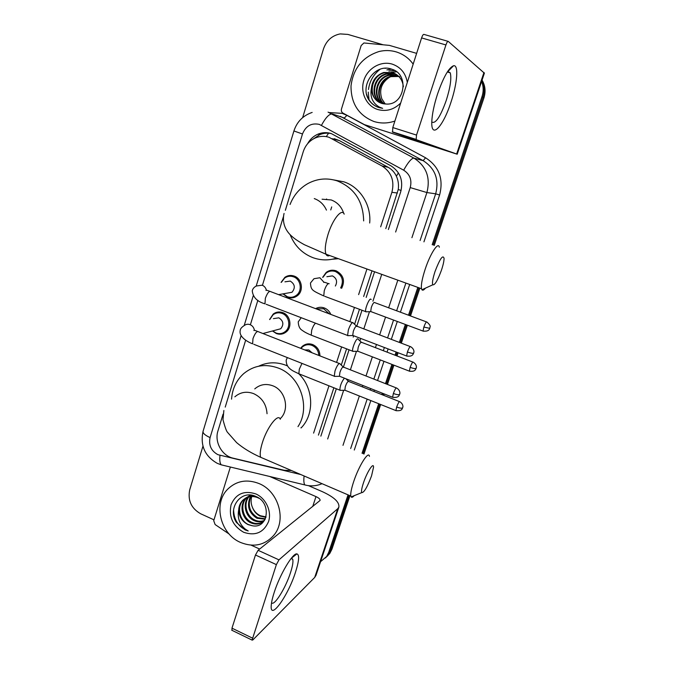 <?xml version="1.0" encoding="UTF-8"?>
<svg xmlns="http://www.w3.org/2000/svg" width="674" height="674" viewBox="0 0 674 674"><rect width="100%" height="100%" fill="white"/><g stroke="black" fill="none" stroke-linecap="round" stroke-linejoin="round"><path stroke-width="1.01" d="M322.644 277.343L326.208 272.406C329.249 270.164 332.577 269.642 336.174 270.83C343.47 274.866 345.29 280.704 341.625 288.337M315.584 308.65C318.364 307.108 321.279 306.881 324.32 307.959C327.328 309.164 329.493 311.321 330.816 314.421M300.596 348.306L302.213 346.428C305.288 343.824 308.768 343.201 312.643 344.549C317.387 346.739 319.813 350.514 319.939 355.889M269.592 319.543L273.223 314.042C276.138 311.894 279.331 311.43 282.802 312.643C290.41 315.196 292.516 327.05 286.231 331.903C283.232 334.27 279.921 334.81 276.298 333.52L272.481 330.968M281.083 282.389L284.875 277.326C287.756 275.363 290.856 274.95 294.176 276.079C302.053 278.623 303.999 290.991 297.285 295.793C294.302 297.975 291.075 298.472 287.587 297.268L282.962 293.872M385.789 228.604L398.241 189.512C398.898 184.794 398.275 180.354 396.371 176.2C394.585 172.342 391.847 169.376 388.148 167.295L339.435 140.622L334.211 138.692M380.667 226.826L391.889 192.309C394.711 180.902 391.409 172.114 381.981 165.956L328.979 137.277C324.329 135.828 319.737 136.072 315.205 138.002C309.324 140.756 305.339 145.34 303.233 151.768L285.346 210.33M318.423 435.126L333.866 387.777M341.263 365.089L346.546 348.921M354.583 324.278L359.419 309.442M363.648 296.484L372.014 270.838M313.595 433.112L328.971 385.823M336.579 362.418L341.592 347M349.848 321.624L354.414 307.571M358.619 294.622L366.951 269.01M223.069 414.165L217.938 430.956C214.265 441.95 221.99 455.843 233.137 458.177L284.125 470.267L291.454 470.528M283.366 216.817L262.498 285.102M257.856 300.301L250.61 324.026M245.665 340.193L225.226 407.104M388.384 229.505L400.701 191.812C403.499 180.556 400.238 171.895 390.92 165.812L331.246 133.553C326.764 132.163 322.324 132.365 317.926 134.168C313.461 136.131 310.006 139.324 307.571 143.764M313.452 138.878L319.762 134.665C323.571 133.09 327.454 132.744 331.423 133.612M369.04 99.803L368.265 92.094L369.04 99.803M368.467 89.524C369.638 81.124 373.556 74.342 380.203 69.186C373.556 74.342 369.638 81.124 368.467 89.524M481.607 81.444C483.544 86.365 483.671 91.428 481.994 96.643L432.186 244.729M302.643 117.621L323.453 49.017C326.385 40.609 331.945 35.579 340.151 33.911L347.894 34.416L382.807 44.678M213.987 519.839L200.65 513.765C191.248 508.339 187.599 500.352 189.723 489.796L202.95 446.188M348.045 494.868L328.735 552.292L326.654 556.471L320.563 561.712M417.829 287.394L408.469 315.23M405.36 324.464L399.32 342.426M396.11 351.98L395.015 355.232M391.931 364.407L385.452 383.658M382.259 393.161L381.779 394.585M378.704 403.718L362.039 453.273M481.859 80.686C484.438 85.969 484.8 91.512 482.946 97.334L433.222 245.083L482.946 97.334C484.8 91.512 484.438 85.969 481.859 80.686M349.958 495.693L331.953 549.15L330.353 550.717L328.28 554.87L325.5 557.946L328.28 554.87L330.353 550.717L349.006 495.28L330.353 550.717L328.735 552.292M418.857 287.764L409.48 315.609L418.857 287.764M406.371 324.843L400.331 342.805L406.371 324.843M397.112 352.367L396.017 355.611L397.112 352.367M392.925 364.786L386.446 384.045L392.925 364.786M383.245 393.549L382.765 394.981L383.245 393.549M379.689 404.114L363.008 453.678L379.689 404.114M320.858 436.137L336.334 388.772M343.395 367.153L349.039 349.882M353.21 337.118L353.665 335.753M356.74 326.326L361.946 310.385M366.184 297.419L374.567 271.765M482.053 80.105C485.288 85.657 485.895 91.63 483.89 98.025L434.241 245.437M419.868 288.127L410.483 315.98M407.374 325.213L401.325 343.184M398.098 352.746L397.011 355.99M393.919 365.173L387.432 384.433M384.231 393.936L383.75 395.368M380.667 404.501L363.968 454.074M331.953 549.15L329.889 553.287L327.126 556.345M331.701 206.901L330.749 209.934M394.888 121.042C387.828 123.477 380.852 123.628 373.96 121.505C358.56 115.33 350.91 103.451 351.019 85.876C353.336 68.301 362.671 56.852 379.015 51.527C384.778 50.129 390.457 50.238 396.059 51.856C403.06 53.987 408.764 58.074 413.17 64.131M395.798 74.056L393.026 72.885L384.323 72.817C370.346 76.12 367.743 97.924 380.406 102.903M403.372 86.803C402.58 79.734 398.941 74.991 392.453 72.565L383.742 72.489C376.404 75.033 372.292 80.265 371.425 88.176C371.644 95.792 375.115 100.873 381.838 103.434L386.64 104.074C404.914 104.959 409.548 74.216 391.914 69.254C374.904 62.505 358.779 86.483 369.369 100.62C371.88 104.015 375.106 106.34 379.041 107.604L382.663 108.354L379.386 107.099C372.469 103.046 369.815 96.744 371.425 88.176M396.885 74.772L395.293 74.182L386.657 74.106C373.438 77.266 370.119 97.486 381.627 103.366M396.615 74.587L394.728 73.862L386.076 73.786C372.671 76.979 369.521 97.587 381.324 103.257M397.896 75.581L388.949 75.378C376.437 78.386 372.553 97.123 382.891 103.712M397.652 75.37L388.376 75.067C375.688 78.108 371.938 97.208 382.571 103.636M399.699 76.71L399.168 76.558M398.848 76.474L391.198 76.634C379.361 79.49 375.047 96.803 384.18 103.948M398.612 76.246L390.642 76.322C378.636 79.22 374.415 96.879 383.851 103.906M385.258 104.057L381.872 98.926L385.166 104.049M400.676 103.038C393.953 109.66 386.312 111.817 377.76 109.517C366.462 106.054 359.983 92.498 363.834 80.45C367.515 68.344 380.751 60.609 392.175 64.106C400.617 67.029 405.664 73.129 407.298 82.405M381.872 98.926C378.914 89.861 381.518 82.599 389.69 77.139M396.346 71.638L391.367 72.27M394.349 70.349L388.89 71.048L394.635 70.517M391.282 69.043L386.893 69.902L391.771 69.203M384.803 68.276L386.042 68.243M396.556 71.798L391.83 72.379M366.631 94.116C368.29 100.114 371.821 104.386 377.213 106.93M437.485 94.183C443.391 77.232 448.741 67.754 453.535 65.749C458.868 64.418 457.301 83.5 450.982 102.17C443.147 126.737 430.871 139.914 431.807 121.413C432.169 113.965 434.056 104.883 437.485 94.183M431.79 121.986C435.471 124.193 440.299 116.981 446.264 100.367C450.325 87.46 451.656 78.285 450.257 72.834L447.688 71.41M392.554 132.096L392.799 127.563L416.524 135.086L416.161 139.619L392.554 132.096L436.836 147.69L364.415 124.631L343.015 113.139C341.558 112.196 341.044 110.831 341.465 109.02L361.171 45.537L363.909 42.968L389.429 45.385L416.633 53.372M364.415 124.631L457.208 154.22L416.161 139.619M484.379 73.171L448.235 41.384C447.612 41.181 446.845 42.369 445.935 44.947L421.595 37.921C422.488 35.36 423.28 34.189 423.954 34.408L448.008 41.325M416.524 135.086L445.935 44.947M392.799 127.563L421.595 37.921M435.05 271.454C432.759 278.522 432 282.97 432.784 284.79C434.755 285.372 437.645 280.51 441.445 270.198C443.172 265.034 444.04 261.091 444.065 258.361C442.919 254.418 439.911 258.782 435.05 271.454M425.454 288.143C423.828 290.106 422.657 290.646 421.932 289.753L421.511 288.725C420.921 285.018 422.168 278.446 425.252 268.993C430.357 253.466 438.361 241.3 439.322 247.206M343.681 213.304C341.533 206.724 337.371 202.276 331.195 199.951L322.079 199.209M326.005 199.529L326.646 198.999M336.722 258.091C328.769 260.602 320.883 260.476 313.065 257.712C302.222 253.491 294.563 245.766 290.081 234.544M290.064 204.483C293.645 195.283 299.601 188.299 307.925 183.547C317.302 178.559 327.05 177.666 337.177 180.876C354.381 187.936 363.21 201.282 363.657 220.912M334.085 179.983L343.841 181.82C360.068 187.027 371.441 205.048 369.681 223.01M338.39 258.69L332.366 259.229M363.471 482.803C361.736 488.069 361.163 491.338 361.744 492.618C364.027 492.719 367.296 487.134 371.551 475.869L373.531 467.259C373.8 461.572 367.086 471.825 363.471 482.803M354.229 495.66C352.763 497.277 351.735 497.69 351.146 496.906L350.825 496.064C350.413 493.444 351.365 488.633 353.682 481.615C358.871 465.768 368.703 450.257 369.445 456.349M280.089 418.849L280.485 418.453C289.896 409.463 285.456 390.389 272.86 385.823C266.087 383.363 260.054 384.382 254.755 388.898M231.553 399.168C232.319 388.738 236.389 380.212 243.752 373.581C253.963 365.291 265.522 363.463 278.421 368.105C300.41 376.1 310.916 407.45 297.984 426.625M258.648 366.218C267.393 362.022 276.509 361.719 286.012 365.308L287.427 365.915M299.054 374.053C313.511 388.165 314.632 413.802 301.514 427.51L301.126 427.931M284.942 281.825L290.258 281.092C294.985 284.201 295.549 287.933 291.968 292.28L286.829 293.19M281.336 282.347L284.731 277.991C287.444 276.138 290.359 275.742 293.485 276.812C300.882 279.196 302.693 290.823 296.383 295.322C293.594 297.369 290.561 297.832 287.293 296.695L283.215 293.83M353.378 322.956L352.662 322.526C351.255 323.326 349.823 325.795 348.365 329.915L347.573 335.467L348.744 335.635M410.205 346.554L356.394 326.031C355.383 326.62 354.356 328.406 353.302 331.381L352.713 335.391L353.361 335.635M273.383 318.642L278.842 317.825C283.425 320.841 284.057 324.48 280.738 328.76L276.273 329.957M269.811 319.493L273.096 314.733C275.834 312.711 278.834 312.273 282.094 313.41C289.239 315.82 291.21 326.949 285.304 331.507C282.49 333.714 279.39 334.22 275.995 333.015L272.709 330.909M340.126 363.808L339.342 363.421C337.893 364.381 336.444 366.9 335.003 370.97L334.253 376.193L335.382 376.37M396.253 387.895L343.032 366.934C341.996 367.633 340.951 369.462 339.915 372.402L339.41 376.303L334.338 376.387M326.865 276.711L332.442 275.885C336.671 278.278 337.64 281.656 335.357 286.02M371.206 299.45L370.599 299.054C368.745 299.197 364.718 309.593 365.721 311.641L366.782 311.784M322.964 277.292L326.149 273.054C329.013 270.94 332.13 270.442 335.517 271.563C342.35 275.346 344.06 280.814 340.648 287.983M426.482 321.902L374.222 302.424C373.295 302.921 372.326 304.614 371.298 307.496L370.692 311.523L371.281 311.742M358.239 339.157L357.574 338.795C355.687 339.199 351.735 349.242 352.696 351.213L353.724 351.365M316.333 308.928L323.655 308.734L329.316 313.848M412.859 362.064L361.154 342.165C360.202 342.78 359.225 344.507 358.206 347.354L357.633 351.146L358.197 351.365M304.707 349.916L308.827 349.958L312.07 352.805M344.38 378.165C341.432 382.074 339.932 386.084 339.873 390.179L340.867 390.33M300.966 348.45L302.171 347.127C305.052 344.684 308.321 344.094 311.969 345.366C316.207 347.287 318.49 350.649 318.819 355.451M399.446 401.594L348.298 381.29C347.312 382.006 346.326 383.767 345.324 386.59L344.818 390.28L339.949 390.347M274.259 592.252C280.013 574.197 292.853 552.747 296.922 553.885C299.576 554.778 299.096 560.894 295.49 572.226C287.933 596.279 269.238 622.178 271.31 604.645C271.639 601.402 272.625 597.265 274.259 592.252M271.563 602.741C274.082 606.634 285.608 588.099 290.477 572.757C292.6 566.211 293.35 561.72 292.743 559.277L291.438 558.08M229.16 534.052L215.124 524.549L213.717 520.707L230.373 467.031M308.431 485.642L322.324 491.649C334.093 497.067 339.603 502.231 338.862 507.151L337.741 508.718L278.96 559.858L276.374 564.627L255.471 555.005L258.108 550.296L320.083 500.453C320.276 499.249 318.903 497.96 315.98 496.603L269.667 476.467M316.013 575.293L314.707 577.433L252.801 639.98L252.076 640.098L276.374 564.627M232.058 630.35L231.974 628.16L255.471 555.005M259.65 549.057L251.132 545.156M240.416 542.401C220.196 533.909 212.942 503.478 227.761 489.122C236.532 480.747 246.97 478.902 259.086 483.578C278.606 491.346 286.854 520.218 273.838 535.266C264.739 545.3 253.601 547.676 240.416 542.401M247.013 497.454L246.516 497.951C239.733 504.775 242.842 518.213 251.402 522.173C255.572 524.119 259.498 523.968 263.155 521.718M246.566 497.648L245.715 498.474C238.916 505.315 242.033 518.778 250.602 522.746C256.095 525.105 260.745 524.313 264.545 520.37C261.242 521.684 257.906 521.524 254.545 519.907C246.532 516.149 243.103 503.95 248.874 496.848M259.035 498.305L257.384 497.522C251.579 495.516 246.608 496.536 242.472 500.597C240.188 503.09 238.933 506.157 238.706 509.788C238.984 516.554 242.101 521.491 248.04 524.583L252.278 525.745C268.252 529.166 271.866 502.888 256.213 496.62C241.073 488.852 227.037 508.348 236.422 522.46L245.016 529.857L248.209 530.969L245.387 529.208C239.422 524.262 237.189 517.784 238.706 509.788M248.394 496.974C242.236 503.975 245.555 516.638 253.761 520.471C257.316 522.173 260.804 522.257 264.225 520.732M250.888 496.519C247.417 505.466 249.675 512.518 257.645 517.674L265.379 518.812M250.366 496.57C246.524 505.643 248.698 512.863 256.878 518.23L265.177 519.241M266.07 516.899L260.358 515.72C256.609 513.95 253.921 511.077 252.312 507.092C253.837 511.237 256.381 514.211 259.937 516.023L265.935 517.346M255.008 496.115C250.248 495.55 246.347 496.873 243.289 500.057C236.456 506.932 239.59 520.48 248.201 524.473L252.278 525.745M250.517 495.053L247.366 497.117M250.913 495.095L246.937 497.328M250.197 495.365L249.195 496.452M249.759 495.559L248.723 496.595M255.8 493.916C265.927 498.288 271.942 511.347 268.547 521.625C263.585 532.654 255.278 536.201 243.634 532.266C232.816 525.964 228.629 516.815 231.056 504.809C235.824 493.789 244.072 490.166 255.8 493.916M252.312 507.092C250.905 503.52 250.728 499.982 251.79 496.468M233.583 509.797C233.937 520.421 238.807 527.481 248.209 530.969M339.435 140.622L332.274 138.709M401.097 190.456L398.241 189.512M396.371 176.2L398.435 172.906M326.309 136.62L328.575 133.191M388.148 167.295L381.981 165.956M397.407 193.017L391.889 192.309M395.63 232.024L410.222 187.591C412.109 180.068 409.927 174.263 403.675 170.193L319.324 124.387C311.371 122.735 305.752 125.937 302.483 133.983L256.179 286.113M312.163 112.432C303.047 115.54 296.964 121.716 293.915 130.967L302.483 133.983M241.115 335.618L210.086 437.594C208.536 445.228 211.156 450.923 217.921 454.689L300.815 474.555M223.389 465.355L221.224 464.833C219.867 463.181 219.454 460.03 219.985 455.38M329.316 112.558L342.266 113.375L346.891 115.338L425.572 157.783C439.044 166.47 443.728 178.88 439.608 194.997L423.938 241.856M409.682 284.453L400.39 312.239M397.306 321.456L391.308 339.384M388.114 348.921L387.028 352.165M383.969 361.323L377.533 380.549M374.365 390.035L373.885 391.459M370.835 400.575L354.288 450.047M481.994 96.643L483.89 98.025M328.053 112.12L413.912 158.104L423.154 160.665L340.218 116.299M403.675 170.193C408.031 162.341 411.443 158.314 413.912 158.104C426.347 166.141 430.678 177.624 426.903 192.545L435.665 193.826C439.322 179.461 435.151 168.407 423.154 160.665L425.572 157.783M321.473 125.305C325.643 117.579 329.257 113.788 332.316 113.931L344.338 118.051L346.891 115.338M410.222 187.591L426.903 192.545L411.915 237.686M397.82 280.165L388.62 307.875M385.562 317.075L379.631 334.961M376.471 344.473L375.401 347.708M372.368 356.841L365.999 376.016M362.856 385.477L362.385 386.901M359.368 395.992L342.99 445.346M350.665 448.539L367.162 399.109M370.203 389.993L370.675 388.578M373.843 379.091L380.254 359.891M383.304 350.733L384.382 347.498M387.567 337.969L393.54 320.049M396.615 310.84L405.883 283.08M420.087 240.517L435.665 193.826L439.608 194.997M253.205 295.894L244.173 325.584M327.674 438.976L343.622 390.423M347.068 379.925L347.27 379.302M350.37 369.874L356.411 351.466M359.891 340.884L360.691 338.441M363.8 328.954L369.411 311.885M372.916 301.202L381.737 274.352M306.544 485.322L304.808 484.909C303.822 483.401 303.586 480.427 304.109 475.97M322.054 483.688C316.435 486.08 310.689 486.485 304.808 484.909L221.224 464.833L217.289 463.35C204.854 456.239 200.102 445.565 203.051 431.335C202.764 433.239 205.107 435.328 210.086 437.594M275.582 313.343L275.809 312.593M286.897 276.82L287.116 276.113M456.635 154.001L483.974 72.438M344.203 214.155C341.887 207.929 332.653 219.252 328.027 234.459C325.256 243.727 324.582 250.307 326.005 254.216C326.789 255.893 327.994 256.331 329.637 255.53M326.452 210.12C323.882 204.466 319.83 200.616 314.269 198.577M267.047 413.735C266.399 404.274 261.95 397.584 253.71 393.658C246.642 391.055 240.357 392.108 234.847 396.826M280.291 419.262C278.278 412.791 267.056 427.19 262.346 442.759C260.248 449.642 259.692 454.487 260.678 457.292L263.618 458.556M407.399 351.997C410.432 353.083 412.471 353.496 413.524 353.227L413.861 352.317C413.929 352.797 414.746 349.216 410.71 346.748C410.087 346.074 408.983 347.818 407.399 351.997L406.616 355.998L407.121 356.192M352.468 322.619L270.94 291.741C269.314 290.545 267.452 292.718 265.354 298.27L264.975 303.831C257.215 301.657 252.977 297.318 252.253 290.814C252.801 288.573 254.216 286.964 256.499 285.97L262.161 285.195C264.351 286.105 265.758 287.781 266.382 290.216M347.573 335.467L266.163 304.286M393.355 393.498C396.346 394.593 398.385 394.956 399.471 394.568L399.808 393.683C399.876 394.138 400.71 390.566 396.733 388.089C396.093 387.449 394.964 389.252 393.355 393.498L392.605 397.256L393.094 397.449M339.351 376.168L392.605 397.256C399.016 398.14 399.193 394.863 399.168 395.335L399.631 394.366M339.258 363.463L258.681 331.861C257.038 330.707 255.134 332.939 252.986 338.575L252.607 343.816C247.813 342.072 238.722 336.924 240.214 330.454C240.281 328.845 241.646 327.202 244.291 325.517C246.061 324.194 247.998 323.899 250.105 324.657C252.489 325.702 253.921 327.581 254.393 330.294M334.253 376.193L253.753 344.271M423.853 327.058L429.709 328.322L430.079 326.974C430.619 325.997 429.574 324.363 426.937 322.071C426.372 321.447 425.345 323.107 423.853 327.058L423.045 331.069L423.508 331.237M329.182 283.737L328.6 283.527C327.084 284.209 325.635 286.627 324.245 290.78L323.764 295.953C311.986 290.393 310.95 290.199 310.461 283.004L313.991 278.707L319.872 277.755L323.95 282.254M365.721 311.641L324.733 296.316M410.137 367.364C413.044 368.417 414.999 368.788 415.993 368.484L416.313 367.616C416.372 368.097 417.198 364.634 413.297 362.241C412.715 361.652 411.662 363.353 410.137 367.364L409.379 371.147L409.817 371.315M315.525 323.191C314.059 324.514 312.778 326.882 311.674 330.294L311.219 335.155L312.146 335.517M396.649 407.029C399.522 408.099 401.477 408.419 402.496 408.006L402.825 407.13C402.884 407.61 403.718 404.173 399.876 401.763C399.269 401.207 398.191 402.968 396.649 407.029L395.916 410.601L396.346 410.761M344.768 390.162L395.916 410.601C402.125 411.401 402.218 408.284 402.209 408.747L402.648 407.812M301.977 363.396L299.307 369.2L298.86 373.767C293.131 370.986 286.003 368.619 286.206 360.076L287.351 357.591M314.707 577.433L337.741 508.718M231.974 628.16L252.405 638.093M312.702 506.545L315.98 496.603M258.108 550.296L278.96 559.858M326.208 272.406L327.337 272.254M334.557 271.268L336.596 270.999M319.762 134.665L317.926 134.168M326.654 556.471L329.889 553.287M293.915 130.967L203.051 431.335M383.742 72.489L384.323 72.817M386.076 73.786L386.657 74.106M388.376 75.067L388.949 75.378M390.642 76.322L391.198 76.634M448.143 71.267L453.535 65.749M450.257 72.834L447.325 71.966M457.208 154.22L484.404 73.112M392.293 131.809L415.925 139.333M432.784 284.79L421.932 289.753M284.066 213.439C281.378 225.049 287.806 232.985 292.246 236.633C294.774 238.967 298.843 241.68 304.463 244.755L326.005 254.216L421.511 288.725M361.744 492.618L351.146 496.906M223.878 410.483L222.976 419.759C224.956 427.089 226.464 431.276 227.526 432.337L236.608 442.607C243.213 448.193 251.233 453.088 260.678 457.292L350.825 496.064M300.916 427.838L301.514 427.51M280.485 418.453L279.996 418.697M265.952 290.469C265.901 289.972 267.157 290.25 269.718 291.303M293.468 276.803L295.271 276.559M356.942 326.511L353.446 323.208M413.659 353.092L413.137 354.145C412.935 354.17 412.454 356.925 406.616 355.998L352.713 335.391M291.968 292.28L278.598 294.648M296.383 295.322L298.194 294.985M352.78 335.526L347.666 335.669M253.871 330.521C253.997 330.091 255.21 330.395 257.51 331.423M343.63 367.372L340.185 364.044M280.738 328.76L262.927 333.529M285.304 331.507L287.191 330.976M323.756 282.465C323.52 281.917 325.045 282.296 328.331 283.619M429.827 328.221L429.431 329.081C429.439 328.617 429.321 331.802 423.045 331.069L370.692 311.523M370.751 311.649L365.805 311.818M352.696 351.213L311.219 335.155C307.201 333.487 304.244 331.911 302.365 330.428C299.778 329.038 298.405 326.174 298.245 321.835L301.244 317.724M361.668 342.577L358.298 339.376M416.128 368.358L415.639 369.344C415.454 369.344 415.024 372.023 409.379 371.147L357.633 351.146M357.683 351.272L352.772 351.381M348.854 381.669L345.855 378.746M298.86 373.767L339.873 390.179M291.53 558.089L296.922 553.885M292.743 559.277L291.092 558.519M315.929 575.545L338.862 507.151M231.679 630.173L252.076 640.098M242.472 500.597L243.289 500.057M245.715 498.474L246.516 497.951M248.9 496.393L249.692 495.879"/></g></svg>
